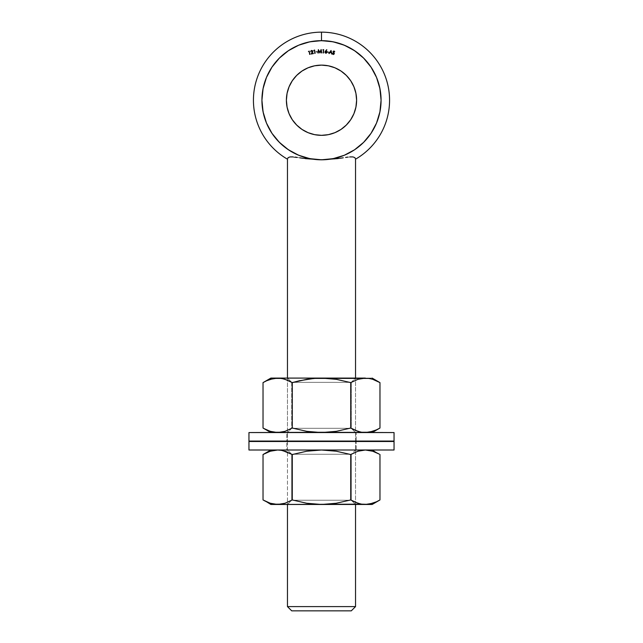 <?xml version="1.0" encoding="UTF-8"?>
<svg xmlns="http://www.w3.org/2000/svg" width="643" height="643" viewBox="0 0 643 643"><rect width="100%" height="100%" fill="white"/><g stroke="black" fill="none" stroke-linecap="round" stroke-linejoin="round"><path stroke-width="0.48" stroke-dasharray="3.21 2.41" d="M347.847 157.117L352.991 156.924L354.912 157.672L355.539 159.191L354.912 157.672L352.991 156.924L349.848 156.908L334.593 159.022L321.5 159.802A59.574 59.574 0 0 0 381.074 100.236A59.574 59.574 0 0 0 321.5 40.662L321.5 32.15L321.5 40.662A59.574 59.574 0 0 0 261.926 100.236A59.574 59.574 0 0 0 321.5 159.802L308.423 159.022L293.152 156.908L290.001 156.924L288.088 157.68L287.461 159.191L288.088 157.68L290.001 156.924L302.556 158.226M355.539 504.474L355.539 441.492L355.539 504.474L287.461 504.474L287.461 502.352L287.461 504.474L291.713 500.214L351.287 500.214L355.539 504.474L270.864 504.474L355.539 504.474L351.287 500.214L291.713 500.214L291.713 454.263L287.461 450.004L355.539 450.004L351.287 454.263L291.713 454.263L351.287 454.263L351.287 500.214L351.287 454.263L291.713 454.263L291.713 500.214L351.287 500.214L291.713 500.214L287.461 504.474L355.539 504.474M355.539 441.066L355.539 378.092L355.539 441.066M287.461 378.092L287.461 441.066L287.461 378.092L291.713 382.352L351.287 382.352L355.539 378.092L270.864 378.092L355.539 378.092L351.287 382.352L291.713 382.352L291.713 428.302L287.461 432.562L355.539 432.562L351.287 428.302L291.713 428.302L351.287 428.302L351.287 382.352L351.287 428.302L291.713 428.302L291.713 382.352L351.287 382.352L291.713 382.352L287.461 378.092M287.461 441.492L287.461 502.352L287.461 441.492M321.5 65.128A35.108 35.108 0 0 0 286.392 100.236A35.108 35.108 0 0 0 321.5 135.335A35.108 35.108 0 0 0 356.608 100.236A35.108 35.108 0 0 0 321.5 65.128M376.541 77.433L371.035 67.137L363.625 58.111L359.292 54.181L349.583 47.695L338.797 43.226L327.335 40.951L315.665 40.951L304.203 43.226M298.706 45.195L288.402 50.701L279.375 58.111L271.965 67.137L266.459 77.433L263.075 88.613L261.926 100.236L262.215 106.071L264.49 117.524M266.459 123.03L271.965 133.326L275.453 138.028L283.708 146.282L293.417 152.769L304.203 157.238L315.665 159.52L327.335 159.52L338.797 157.238M344.294 155.268L354.598 149.763L363.625 142.352L371.035 133.326L376.541 123.03L379.925 111.858L381.074 100.236L380.785 94.392L378.51 82.939M308.069 132.667L301.993 129.42M292.308 119.735L289.069 113.666M289.069 86.805L292.308 80.729M301.993 71.043L308.069 67.796M334.931 67.796L341.007 71.043M350.692 80.729L353.931 86.797M353.931 113.658L350.692 119.735M341.007 129.42L334.931 132.667M355.539 606.598L287.461 606.598L355.539 606.598M340.452 158.226L345.613 157.431M305.409 158.636L321.5 159.802L337.599 158.636M291.713 610.85L351.287 610.85L291.713 610.85M309.685 54.414L308.929 51.464L308.423 51.593L308.929 51.464L310.006 54.325L309.179 51.062L308.423 51.593M311.501 50.475L310.794 51.762L311.67 50.427L312.908 51.392L311.815 53.578L313.398 53.594L311.164 54.036L312.562 51.279L311.718 50.741L310.77 51.544M312.152 52.429L312.562 51.279L311.718 50.741L311.099 51.512M311.566 50.451L312.763 50.885M312.803 50.974L312.908 51.392M312.562 51.593L311.718 50.741M312.466 52.533L311.815 53.578L313.342 53.281M314.757 53.393L314.331 50.395L313.808 50.467L314.331 50.395L315.086 53.345L314.612 50.017L313.808 50.467M316.179 51.778L317.457 51.938L316.179 51.778M318.389 49.656L319.852 52.364L321.106 49.559L319.852 52.364L318.333 49.664L318.301 53.023M321.436 52.919L321.018 50.524L319.917 52.967L321.018 50.524L321.765 52.903L321.106 49.559M319.828 52.967L318.542 50.596L319.917 52.967M323.188 52.943L323.3 49.913L322.778 49.889L323.646 49.599L323.517 52.959L323.3 49.913L322.778 49.889M327.022 51.874L325.848 51.207L326.877 49.913L325.848 51.207L326.339 51.199M327.054 52.268L326.194 51.175L327.022 52.469L325.744 53.176M324.988 52.252L326.114 53.2L324.988 52.083L325.462 51.135L325.012 51.946M325.31 51.336L326.877 49.913M326.114 53.2L327.022 52.469M326.226 51.488L326.724 52.099L326.234 52.855L326.724 52.236L326.089 51.464L325.39 51.842M325.816 52.855L325.318 52.107L325.953 52.879L326.724 52.236L326.089 51.464L325.318 52.107M325.953 52.879L326.724 52.236L326.089 51.464M327.52 51.866L328.726 52.316L327.52 51.866M331.667 54.012L331.362 52.83L329.939 52.557L328.846 53.473L331.041 50.475L332.021 54.084L331.362 52.83L329.939 52.557L329.216 53.546M330.944 51.183L330.148 52.268L331.274 52.485L330.944 51.183L330.148 52.268L331.274 52.485M334.288 53.281L333.162 54.454L332.407 53.666L333.219 54.133L333.966 53.731L333.05 51.729M332.431 53.755L332.736 54.229M333.219 54.133L332.68 53.417L333.219 54.133L333.966 53.731L333.074 51.593L333.974 53.554L333.219 54.133L333.966 53.731M334.063 51.03L334.778 51.786L334.063 51.03L334.778 51.786L334.063 51.03L333.122 51.44M333.412 51.665L333.508 52.139L333.621 51.4L334.28 51.577L333.412 51.665L334.143 52.991M333.508 52.139L333.846 52.573L333.508 52.139M334.336 53.69L333.846 52.573M333.749 54.43L334.264 53.972M334.73 51.657L334.191 51.07M356.182 441.066L286.818 441.066L286.818 432.562L356.182 432.562L356.182 441.066L248.954 441.066L356.182 441.066L356.182 432.562L286.818 432.562L394.046 432.562L248.954 432.562L355.515 432.562L286.818 432.562L286.818 441.066L356.182 441.066M372.136 378.092L321.5 378.092L372.136 378.092M360.458 432.016L357.958 431.34L361.631 432.249L372.136 432.562L270.864 432.562L372.136 432.562L365.353 432.562L372.739 431.34L379.973 428.037M287.461 432.562L355.539 432.562L287.461 432.562L291.713 428.302L351.287 428.302L355.539 432.562L287.461 432.562M354.325 429.91L350.732 428.037L350.732 382.617L336.337 379.322L321.5 378.092L306.767 379.306L292.268 382.617L287.461 380.214L292.268 382.617L292.268 428.037L306.767 431.349L321.5 432.562L336.337 431.332L350.732 428.037L354.325 429.91M361.631 432.249L270.864 432.562L365.401 432.562M288.667 429.91L292.268 428.037L292.268 382.617L306.767 379.306L321.5 378.092L336.337 379.322L350.732 382.617L350.732 428.037L336.337 431.332L321.5 432.562L306.767 431.349L292.268 428.037L285.034 431.34L288.667 429.91M273.926 432.249L277.647 432.562L273.926 432.249L266.628 429.91L273.926 432.249M266.612 429.902L270.253 431.34M369.074 378.406L365.353 378.092L372.747 379.314L369.074 378.406M376.388 380.752L372.747 379.314M376.372 380.744L378.856 381.99M354.333 380.744L350.732 382.617L357.966 379.314L354.333 380.744M282.542 378.639L285.042 379.314L277.647 378.092L273.934 378.406L266.628 380.744L270.253 379.314L263.027 382.617M263.027 428.037L266.628 429.91M281.369 378.406L277.599 378.092M273.934 378.406L270.261 379.314M369.066 432.249L376.372 429.91L372.747 431.34M356.182 450.004L286.818 450.004L286.818 441.492L356.182 441.492L356.182 450.004L248.954 450.004L356.182 450.004L356.182 441.492L286.818 441.492L394.046 441.492L248.954 441.492L355.515 441.492L286.818 441.492L286.818 450.004L356.182 450.004M376.388 452.664L369.074 450.317L365.353 450.004L372.136 450.004L270.864 450.004L372.136 450.004L277.647 450.004L273.934 450.317L266.628 452.656L270.253 451.225L263.027 454.529M287.461 450.004L314.861 450.004L287.461 450.004L291.713 454.263L351.287 454.263L355.539 450.004L287.461 450.004M360.458 503.927L357.958 503.252L361.631 504.16L372.136 504.474L321.5 504.474L336.233 503.26L350.732 499.949L355.539 502.352L350.732 499.949L350.732 454.529L336.233 451.217L321.5 450.004L365.353 450.004L369.074 450.317L376.372 452.656L372.747 451.225M270.253 503.252L273.926 504.16L266.612 501.813M266.628 501.821L264.144 500.575M361.631 504.16L369.066 504.16L372.739 503.252L379.973 499.949M365.401 504.474L321.5 504.474L336.233 503.26L350.732 499.949L350.732 454.529L336.233 451.217L321.5 450.004L306.663 451.233L292.268 454.529L287.461 452.125L292.268 454.529L292.268 499.949L306.663 503.244L314.049 504.16L321.5 504.474L306.663 503.244L292.268 499.949L292.268 454.529L306.663 451.233L321.5 450.004L277.599 450.004M288.667 501.821L292.268 499.949L285.034 503.252L288.667 501.821M354.333 452.656L350.732 454.529L357.966 451.225L354.333 452.656M281.369 450.317L277.647 450.004L282.542 450.55M369.066 504.16L376.372 501.821L372.747 503.252M379.973 454.529L376.372 452.656M273.934 450.317L270.261 451.225"/><path stroke-width="0.96" d="M287.461 606.598L291.713 610.85L351.287 610.85L355.539 606.598L287.461 606.598L355.539 606.598L355.539 504.474L355.539 606.598L351.287 610.85L291.713 610.85L287.461 606.598L287.461 504.474L287.461 606.598M338.186 158.556L321.5 159.802L305.409 158.636M343.145 157.808L340.452 158.226L343.145 157.808M347.847 157.117L345.613 157.431M352.991 156.924L349.848 156.908L352.991 156.924L354.912 157.672L352.991 156.924M355.539 159.191L354.912 157.672L355.539 159.191A68.086 68.086 0 0 0 321.5 32.15A68.086 68.086 0 0 0 287.461 159.191L287.461 378.092L287.461 159.191L288.088 157.68L287.461 159.191A68.086 68.086 0 0 1 321.5 32.15A68.086 68.086 0 0 1 355.539 159.191L355.539 378.092L355.539 159.191M360.458 503.927L355.539 502.352L350.732 499.949L336.233 503.26L321.5 504.474L372.136 504.474L361.639 504.16L357.958 503.252L350.732 499.949L350.732 454.529L357.958 451.225L365.353 450.004L372.739 451.225L379.201 454.095M355.539 441.492L355.539 441.066L355.539 441.492M360.458 432.016L355.539 430.44L350.732 428.037L336.337 431.332L328.951 432.249L248.954 432.562L248.954 441.066L394.046 441.066L394.046 432.562L248.954 432.562L248.954 441.066L394.046 441.066L394.046 432.562L314.114 432.249L306.767 431.349L292.268 428.037L285.042 431.34L277.647 432.562L281.361 432.249L273.934 432.249L270.261 431.34L263.799 428.471M282.542 378.639L287.461 380.214L292.268 382.617L306.767 379.306L314.114 378.406L368.873 378.373M287.461 441.066L287.461 441.492L287.461 441.066M266.628 501.821L270.864 504.474L277.647 504.474L270.261 503.252L263.027 499.949L263.027 454.529L270.253 451.225L277.647 450.004L281.361 450.317L287.461 452.125L285.042 451.225L292.268 454.529L306.663 451.233L321.5 450.004L248.954 450.004L394.046 450.004L394.046 441.492L248.954 441.492L248.954 450.004L248.954 441.492L394.046 441.492L394.046 450.004L321.5 450.004L336.233 451.217L350.732 454.529L357.958 451.225L361.631 450.317L357.966 451.225L365.353 450.004L361.639 450.317L365.353 450.004L372.739 451.225M290.001 156.924L288.088 157.68L290.001 156.924L293.152 156.908L290.001 156.924M295.153 157.117L297.387 157.431L295.153 157.117M299.871 157.816L302.556 158.226L299.871 157.816M334.931 132.667L328.348 134.66L321.5 135.335A35.108 35.108 0 0 1 286.392 100.236A35.108 35.108 0 0 1 321.5 65.128L328.348 65.803L334.931 67.796L341.007 71.043L346.32 75.408L350.692 80.729L353.931 86.797L355.933 93.388L356.608 100.236L355.933 107.084L353.931 113.666L350.692 119.735L346.32 125.055L341.007 129.42L334.931 132.667L328.348 134.66L321.5 135.335L314.652 134.66L308.069 132.667L301.993 129.42L296.68 125.055L292.308 119.735L289.069 113.666L287.067 107.084L286.392 100.236L287.067 93.388L289.069 86.797L292.308 80.729L296.68 75.408L301.993 71.043L308.069 67.796L314.652 65.803L321.5 65.128L328.348 65.803L334.931 67.796M302.556 158.226L321.5 159.802A59.574 59.574 0 0 1 261.926 100.236A59.574 59.574 0 0 1 321.5 40.662L321.5 32.15L321.5 40.662L309.878 41.803L298.706 45.195L288.402 50.701L279.375 58.111L271.965 67.137L266.459 77.433L263.075 88.613L261.926 100.236L263.075 111.858L266.459 123.03L271.965 133.326L279.375 142.352L288.402 149.763L298.706 155.268L309.878 158.66L321.5 159.802L333.122 158.66L344.294 155.268L354.598 149.763L363.625 142.352L371.035 133.326L376.541 123.03L379.925 111.858L381.074 100.236L379.925 88.613L376.541 77.433L371.035 67.137L363.625 58.111L354.598 50.701L344.294 45.195L333.122 41.803L321.5 40.662A59.574 59.574 0 0 1 381.074 100.236A59.574 59.574 0 0 1 321.5 159.802L340.452 158.226M328.726 52.316L327.52 51.866L328.726 52.316M327.062 52.163L325.848 51.207L327.054 52.268L325.913 53.2L324.988 52.083L326.62 49.712L325.848 51.207L326.853 51.536L326.941 52.662L325.776 53.184L324.988 52.252L325.913 53.2L327.054 52.268L325.848 51.207L326.62 49.712L325.462 51.135L326.877 49.913M308.423 51.593L309.179 51.062L310.006 54.325L309.179 51.062L308.423 51.593L309.179 51.062L309.685 54.414M313.342 53.281L311.164 54.036L312.562 51.279L311.718 50.741L310.794 51.762L311.67 50.427L312.908 51.392L311.815 53.578L313.398 53.594L311.164 54.036L312.562 51.279L311.164 54.036L313.398 53.594L311.815 53.578L312.884 51.215L311.67 50.427L310.794 51.762L311.429 50.861M313.808 50.467L314.612 50.017L315.086 53.345L314.612 50.017L313.808 50.467L314.612 50.017L314.757 53.393M317.457 51.938L316.179 51.778L317.457 51.938M318.301 53.023L318.333 49.664L319.852 52.364L321.106 49.559L321.765 52.903L321.018 50.524L319.917 52.967L318.542 50.596L319.917 52.967L321.018 50.524L321.765 52.903L321.162 49.559L319.852 52.364L318.389 49.656L317.98 53.039L318.389 49.656M322.778 49.889L323.646 49.599L323.517 52.959L323.646 49.599L322.778 49.889L323.646 49.599L323.188 52.943M329.216 53.546L331.041 50.475L332.021 54.084L331.362 52.83L329.939 52.557L328.846 53.473L329.939 52.557L331.362 52.83L332.021 54.084L331.041 50.475L331.667 54.012M334.344 53.594L333.532 54.486L332.463 53.827L333.966 53.731L333.074 52.003L333.444 51.102L334.778 51.786L333.412 51.665L334.32 53.811L333.412 51.665L334.778 51.786L334.063 51.03L333.074 51.593L333.966 53.731L333.219 54.133L332.359 53.514L333.162 54.454L332.359 53.514L333.219 54.133L333.966 53.731L333.074 51.593L334.063 51.03L334.778 51.786L333.412 51.665L334.32 53.811L333.162 54.454M304.203 43.226L298.706 45.195M264.49 117.524L266.459 123.03M338.797 157.238L344.294 155.268M378.51 82.939L376.541 77.433M308.069 67.796L314.652 65.803L321.5 65.128A35.108 35.108 0 0 1 356.608 100.236A35.108 35.108 0 0 1 321.5 135.335L314.652 134.66L308.069 132.667M301.993 129.42L296.68 125.055L292.308 119.735M289.069 113.666L287.067 107.084L286.392 100.236L287.067 93.388L289.069 86.797M292.308 80.729L296.68 75.408L301.993 71.043M341.007 71.043L346.32 75.408L350.692 80.729M353.931 86.797L355.933 93.388L356.608 100.236L355.933 107.084L353.931 113.666M350.692 119.735L346.32 125.055L341.007 129.42M312.458 51.89L312.152 52.429L312.562 51.279L311.718 50.741L310.794 51.762M310.77 51.544L310.89 51.014M311.099 50.717L311.501 50.475M311.67 50.427L312.884 51.215L312.466 52.533M312.635 50.725L312.884 51.215M312.522 51.745L311.992 50.741M321.106 49.559L321.436 52.919M327.022 52.469L326.322 53.168M325.744 53.176L325.27 52.903M324.988 52.308L325.149 51.577M326.234 52.855L326.724 52.099L326.226 51.488M325.953 52.879L325.318 52.107L325.953 52.879L326.724 52.236L326.097 52.879L326.724 52.236L326.089 51.464L326.724 52.236L326.089 51.464L325.318 52.107L325.816 52.855M325.39 51.842L326.089 51.464L325.318 52.244M325.945 51.464L325.318 52.107L325.808 51.488M326.7 52.372L326.089 51.464M331.041 50.475L328.846 53.473L331.041 50.475M330.944 51.183L331.274 52.485L330.944 51.183L330.148 52.268L330.944 51.183L331.274 52.485L330.148 52.268L331.274 52.485M333.219 54.133L333.966 53.731L333.219 54.133L332.68 53.417L333.219 54.133L333.966 53.731L333.508 52.71M333.074 52.003L333.074 51.593M334.191 51.07L334.778 51.786M334.28 51.577L333.412 51.665L333.677 52.364M334.464 51.914L333.966 51.368L333.412 51.665L333.966 51.368L334.464 51.914M270.864 378.092L321.5 378.092L270.864 378.092L263.027 382.617L266.628 380.744L263.027 382.617L266.628 380.744L273.468 378.486M372.739 431.34L365.353 432.562L369.066 432.249L361.639 432.249L357.966 431.34L350.732 428.037L336.337 431.332L321.5 432.562L306.767 431.349L292.268 428.037L292.268 382.617L299.477 380.736L314.114 378.406L321.5 378.092L336.337 379.322L350.732 382.617L357.958 379.314L365.353 378.092L357.966 379.314L350.732 382.617L350.732 428.037L350.732 382.617L336.337 379.322L321.5 378.092L365.353 378.092L361.639 378.406L369.066 378.406L372.739 379.314L379.973 382.617L379.973 428.037L376.372 429.91L369.548 432.16M372.136 432.562L379.973 428.037L376.372 429.91L379.973 428.037L379.973 382.617L372.136 378.092M264.12 428.648L266.612 429.902M378.856 381.99L376.388 380.752M270.253 379.314L277.647 378.092L281.361 378.406L285.034 379.314L292.268 382.617L292.268 428.037L285.042 431.34L281.361 432.249L277.647 432.562L270.261 431.34M266.628 429.91L263.027 428.037L263.027 382.617L263.027 428.037L270.864 432.562M277.647 378.092L273.934 378.406L281.361 378.406M365.353 432.562L361.639 432.249M369.066 378.406L372.739 379.314M376.372 380.744L379.973 382.617M270.864 504.474L321.5 504.474L306.663 503.244L292.268 499.949L285.042 503.252L277.647 504.474L361.639 504.16M282.542 450.55L292.268 454.529L292.268 499.949L292.268 454.529L306.663 451.233L321.5 450.004L336.233 451.217L350.732 454.529L350.732 499.949L336.233 503.26L321.5 504.474L306.663 503.244L292.268 499.949L285.042 503.252L281.369 504.16L274.127 504.192M264.144 500.575L266.612 501.813M372.136 504.474L379.973 499.949L379.973 454.529L379.973 499.949L376.372 501.821L379.973 499.949L376.372 501.821L369.532 504.072M372.739 503.252L365.353 504.474M270.261 451.225L273.452 450.405M378.88 453.918L376.388 452.664M277.84 450.004L281.361 450.317M376.372 452.656L372.136 450.004M273.934 504.16L270.261 503.252M270.864 450.004L263.027 454.529L263.027 499.949"/></g></svg>
